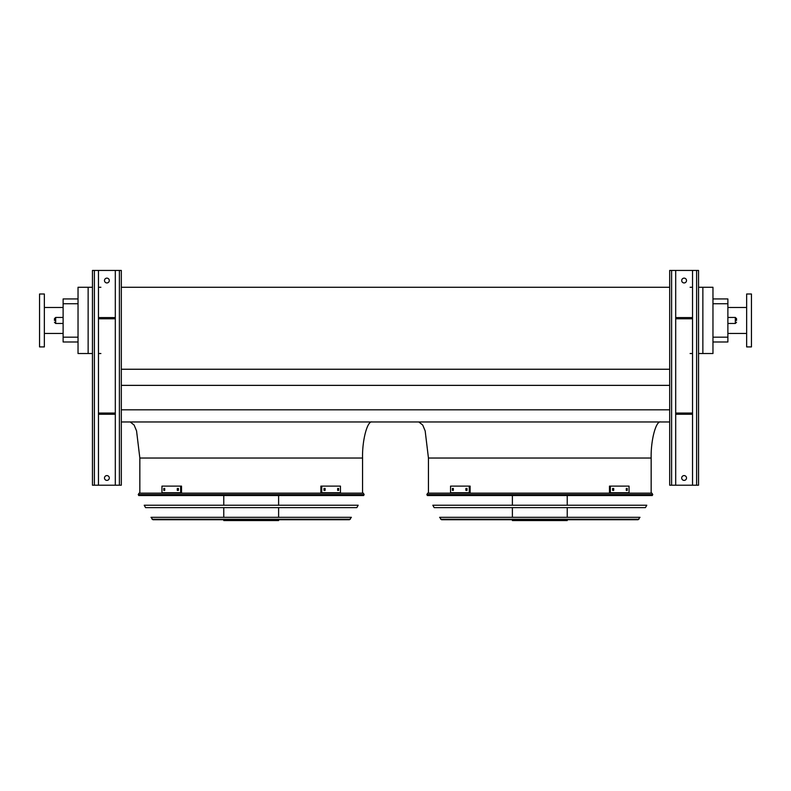 <?xml version="1.0" encoding="UTF-8"?>
<svg xmlns="http://www.w3.org/2000/svg" width="791" height="791" viewBox="0 0 791 791"><rect width="100%" height="100%" fill="white"/><g stroke="black" fill="none" stroke-linecap="round" stroke-linejoin="round"><path stroke-width="1.19" d="M712.968 298.939L727.878 298.939L727.878 341.989L712.968 341.989M702.863 287.271L702.863 353.528L712.968 353.528L712.968 287.271L698.542 287.271M121.32 421.959L669.68 421.959M121.32 409.817L669.68 409.817M121.32 385.365L669.68 385.365M121.32 369.249L669.68 369.249M121.32 287.271L669.68 287.271M692.53 287.271L690.118 287.271M88.137 287.271L78.032 287.271L78.032 353.528L88.137 353.528L88.137 287.271L92.458 287.271M100.882 287.271L98.47 287.271M651.161 493.149L651.161 458.029C650.726 440.182 656.016 420.347 660.782 421.959M702.863 353.528L698.542 353.528M692.53 353.528L690.118 353.528M100.882 353.528L98.47 353.528M92.458 353.528L88.137 353.528M78.032 303.744L63.122 303.744L63.122 298.939L78.032 298.939M78.032 341.989L63.122 341.989L63.122 337.174L78.032 337.174M63.122 303.744L63.122 337.174M362.555 493.149L362.555 458.029C362.12 440.182 367.41 420.347 372.175 421.959M746.645 333.446L727.878 333.446M751.45 346.913L751.45 294.005L746.645 294.005L746.645 346.913L751.45 346.913M39.55 320.464L39.55 346.913L44.355 346.913L44.355 294.005L39.55 294.005L39.55 320.464M736.54 320.464L736.54 318.654L736.54 320.464M54.46 320.464L54.46 318.654L54.46 320.464M696.614 270.433L696.614 485.209L698.542 485.209L698.542 270.433L675.692 270.433L675.692 485.209L669.68 485.209L669.68 270.433L671.599 270.433L671.599 485.209M681.704 280.538A2.403 2.403 0 0 1 684.106 278.135A2.403 2.403 0 0 1 686.509 280.538A2.403 2.403 0 0 1 684.106 282.941A2.403 2.403 0 0 1 681.704 280.538M692.53 270.433L692.53 485.209L675.692 485.209M681.704 477.991A2.403 2.403 0 0 1 684.106 475.589A2.403 2.403 0 0 1 686.509 477.991A2.403 2.403 0 0 1 684.106 480.394A2.403 2.403 0 0 1 681.704 477.991M675.692 270.433L671.599 270.433M696.614 485.209L692.53 485.209M692.53 317.577L675.692 317.577M692.53 318.783L675.692 318.783M692.53 414.257L675.692 414.257M692.53 413.06L675.692 413.06M119.401 270.433L119.401 485.209L121.32 485.209L121.32 270.433L98.47 270.433L98.47 485.209L92.458 485.209L92.458 270.433L94.386 270.433L94.386 485.209M104.491 280.538A2.403 2.403 0 0 1 106.894 278.135A2.403 2.403 0 0 1 109.296 280.538A2.403 2.403 0 0 1 106.894 282.941A2.403 2.403 0 0 1 104.491 280.538M115.308 270.433L115.308 485.209L98.47 485.209M104.491 477.991A2.403 2.403 0 0 1 106.894 475.589A2.403 2.403 0 0 1 109.296 477.991A2.403 2.403 0 0 1 106.894 480.394A2.403 2.403 0 0 1 104.491 477.991M98.47 270.433L94.386 270.433M119.401 485.209L115.308 485.209M115.308 317.577L98.47 317.577M115.308 318.783L98.47 318.783M115.308 414.257L98.47 414.257M115.308 413.06L98.47 413.06M426.843 494.583L427.397 495.552L652.219 495.552L652.763 494.583L426.843 494.583L427.684 493.149L651.922 493.149L652.763 494.583M567.226 495.552L567.226 505.231M567.226 507.634L567.226 517.314M567.226 519.727L567.226 520.567L512.39 520.567L512.39 519.727M453.322 490.38L452.383 490.38L452.383 488.452L453.322 488.452L453.322 490.38M467.006 490.38L465.899 490.38L465.899 488.452L467.006 488.452L467.006 490.38M469.261 486.109L450.554 486.109L450.554 492.724L469.261 492.724L469.261 486.109L470.121 486.109L470.121 492.724L469.261 492.724M453.233 488.452L453.233 490.38M466.759 488.452L466.759 490.38M613.707 490.38L612.6 490.38L612.6 488.452L613.707 488.452L613.707 490.38M627.223 490.38L626.294 490.38L626.294 488.452L627.223 488.452L627.223 490.38M610.345 492.724L629.053 492.724L629.053 486.109L609.485 486.109L609.485 492.724L610.345 492.724L610.345 486.109M612.857 490.38L612.857 488.452M626.373 490.38L626.373 488.452M432.825 505.231L646.781 505.231L645.436 507.634L434.17 507.634L432.825 505.231M439.608 517.314L639.998 517.314L638.09 519.727L441.516 519.727L439.608 517.314M138.237 494.583L138.781 495.552L363.603 495.552L364.157 494.583L138.237 494.583L139.078 493.149L363.316 493.149L364.157 494.583M278.61 495.552L278.61 505.231M278.61 507.634L278.61 517.314M278.61 519.727L278.61 520.567L223.774 520.567L223.774 519.727M164.706 490.38L163.777 490.38L163.777 488.452L164.706 488.452L164.706 490.38M178.4 490.38L177.293 490.38L177.293 488.452L178.4 488.452L178.4 490.38M180.655 486.109L161.947 486.109L161.947 492.724L180.655 492.724L180.655 486.109L181.515 486.109L181.515 492.724L180.655 492.724M164.627 488.452L164.627 490.38M178.143 488.452L178.143 490.38M325.101 490.38L323.994 490.38L323.994 488.452L325.101 488.452L325.101 490.38M338.617 490.38L337.678 490.38L337.678 488.452L338.617 488.452L338.617 490.38M321.739 492.724L340.446 492.724L340.446 486.109L320.879 486.109L320.879 492.724L321.739 492.724L321.739 486.109M324.241 490.38L324.241 488.452M337.767 490.38L337.767 488.452M144.219 505.231L358.175 505.231L356.83 507.634L145.564 507.634L144.219 505.231M151.002 517.314L351.392 517.314L349.484 519.727L152.91 519.727L151.002 517.314M153.79 519.727L348.604 519.727M651.161 458.029L428.445 458.029L425.163 430.887L422.72 425.044L418.825 421.959M727.878 303.744L712.968 303.744M712.968 337.174L727.878 337.174M362.555 458.029L139.839 458.029L136.556 430.887L134.114 425.044L130.218 421.959M727.878 323.47L735.333 323.47L735.333 317.458L727.878 317.458M63.122 317.458L55.667 317.458L55.667 323.47L63.122 323.47M440.676 519.232L638.93 519.232M152.07 519.232L350.324 519.232M428.445 493.149L428.445 458.029M139.839 493.149L139.839 458.029M746.645 307.472L727.878 307.472M44.355 333.446L63.122 333.446M44.355 307.472L63.122 307.472M55.667 323.47L54.46 322.263M55.667 317.458L54.46 318.654M735.333 317.458L736.54 318.654M735.333 323.47L736.54 322.263M512.39 495.552L512.39 505.231M512.39 507.634L512.39 517.314M223.774 495.552L223.774 505.231M223.774 507.634L223.774 517.314"/></g></svg>
